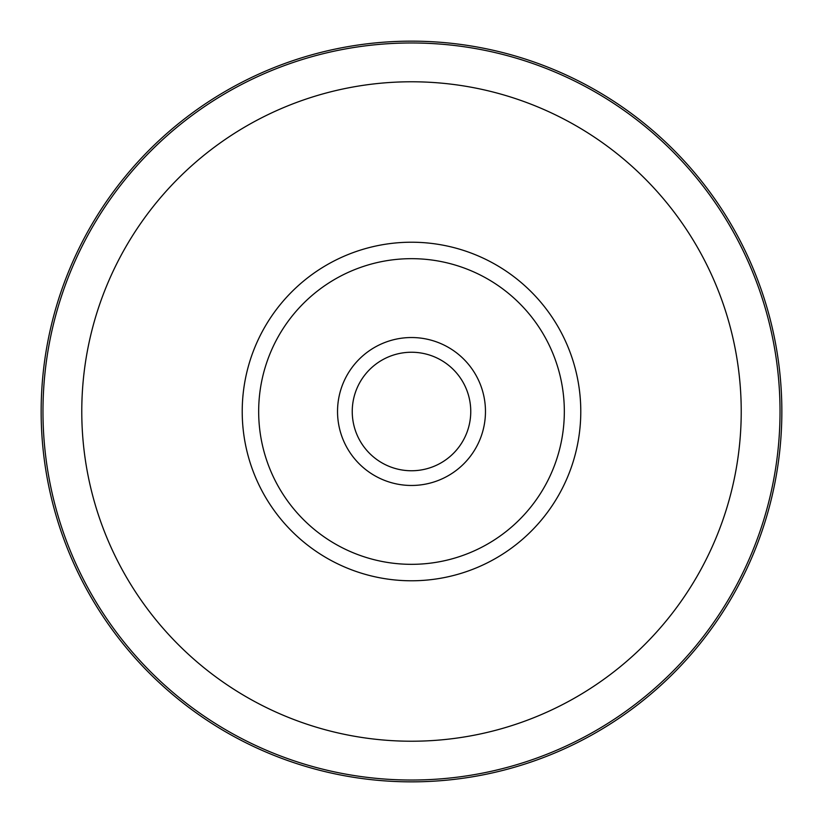 <?xml version="1.0" encoding="UTF-8"?>
<svg xmlns="http://www.w3.org/2000/svg" width="823" height="823" viewBox="0 0 823 823"><rect width="100%" height="100%" fill="white"/><g stroke="black" fill="none" stroke-linecap="round" stroke-linejoin="round"><path stroke-width="1.23" d="M459.646 376.955A59.256 59.256 0 0 1 459.646 446.045M411.5 352.244A59.256 59.256 0 0 1 470.756 411.5A59.256 59.256 0 0 1 411.5 470.756A59.256 59.256 0 0 1 352.244 411.5A59.256 59.256 0 0 1 411.5 352.244M411.5 41.15A370.35 370.35 0 0 1 781.85 411.5A370.35 370.35 0 0 1 411.5 781.85A370.35 370.35 0 0 1 41.15 411.5A370.35 370.35 0 0 1 411.5 41.15M258.669 411.5A152.831 152.831 0 0 1 411.5 258.669A152.831 152.831 0 0 1 564.331 411.5A152.831 152.831 0 0 1 411.5 564.331A152.831 152.831 0 0 1 258.669 411.5M363.355 446.045A59.256 59.256 0 0 1 363.355 376.955M411.5 337.533A73.967 73.967 0 0 1 485.467 411.5A73.967 73.967 0 0 1 411.5 485.467A73.967 73.967 0 0 1 337.533 411.5A73.967 73.967 0 0 1 411.5 337.533M411.5 42.971A368.529 368.529 0 0 1 780.029 411.5A368.529 368.529 0 0 1 411.5 780.029A368.529 368.529 0 0 1 42.971 411.5A368.529 368.529 0 0 1 411.5 42.971M411.5 81.775A329.725 329.725 0 0 1 741.225 411.5A329.725 329.725 0 0 1 411.5 741.225A329.725 329.725 0 0 1 81.775 411.5A329.725 329.725 0 0 1 411.5 81.775M411.5 242.219A169.281 169.281 0 0 1 580.781 411.5A169.281 169.281 0 0 1 411.5 580.781A169.281 169.281 0 0 1 242.219 411.5A169.281 169.281 0 0 1 411.5 242.219"/></g></svg>
